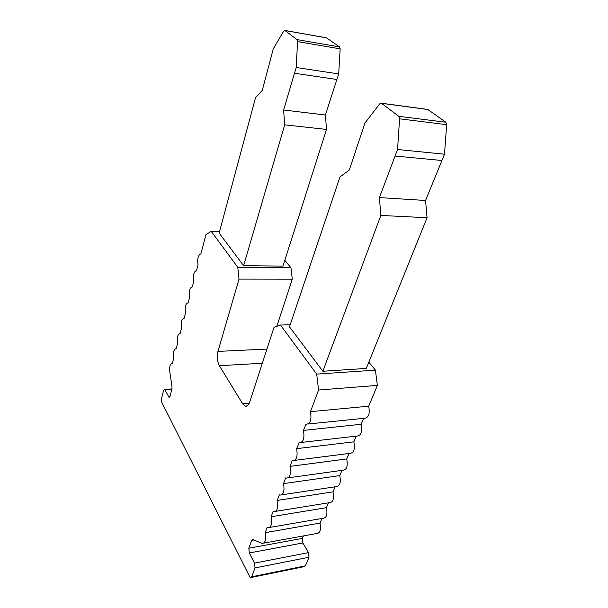 <?xml version="1.0" encoding="UTF-8"?>
<svg xmlns="http://www.w3.org/2000/svg" width="608" height="608" viewBox="0 0 608 608"><rect width="100%" height="100%" fill="white"/><g stroke="black" fill="none" stroke-linecap="round" stroke-linejoin="round"><path stroke-width="0.91" d="M198.026 264.944C197.167 258.62 198.132 254.919 200.914 253.832L205.892 234.726L211.212 231.336L237.781 267.292L239.005 279.102L217.96 351.401C216.744 356.698 217.216 361.471 219.366 365.704L242.6 403.727L245.108 406.091C247.008 406.638 248.505 405.376 249.599 402.298L274.041 327.302L280.455 325.044L316.692 374.087L318.562 390.024L310.46 411.654C311.798 419.892 310.3 424.088 305.968 424.232L303.445 430.411C304.745 438.444 303.331 442.54 299.197 442.692L296.62 448.651C297.89 456.479 296.552 460.484 292.608 460.644L292.197 460.469L289.986 466.382C291.224 474.027 289.963 477.934 286.193 478.101L285.684 477.873L283.526 483.626C284.742 491.097 283.548 494.912 279.946 495.094L279.338 494.813L277.248 500.414C278.426 507.703 277.294 511.442 273.858 511.632L273.167 511.305L271.13 516.754C272.285 523.883 271.214 527.539 267.923 527.736L267.163 527.356L265.172 532.669C266.296 539.638 265.286 543.225 262.132 543.423L252.822 539.494L251.704 540.345L248.816 548.226L249.295 552.968L254.539 563.114L255.026 567.925L251.689 576.794L250.64 577.57L249.554 576.407L161.804 402.412L161.477 398.681L163.613 390.427L164.494 389.462L165.026 390.032L169.077 397.404L169.982 396.439L171.935 389.059L172.018 386.642L169.792 371.792C169.351 366.252 170.217 363.379 172.383 363.174L173.713 358.31C172.961 352.245 173.797 349 176.236 348.574L177.551 343.581C176.776 337.463 177.642 334.142 180.143 333.64L181.465 328.533C180.682 322.377 181.564 318.987 184.11 318.372L185.47 313.158C184.665 306.956 185.569 303.498 188.176 302.769L189.559 297.441C188.738 291.202 189.666 287.66 192.326 286.824L193.747 281.375C192.903 275.09 193.846 271.472 196.574 270.514L198.026 264.944M321.936 518.464L320.013 523.085C321.206 529.773 320.112 533.239 316.73 533.497L263.834 543.111M328.449 502.839L326.435 507.665C327.666 514.497 326.511 518.039 322.97 518.29L269.701 527.432M335.13 486.803L333.024 491.842C334.286 498.834 333.062 502.451 329.369 502.687L275.72 511.328M341.977 470.356L339.788 475.608C341.08 482.76 339.788 486.453 335.928 486.689L281.892 494.798M349.015 453.469L346.735 458.949C348.05 466.268 346.689 470.037 342.654 470.265L288.23 477.82M356.235 436.134L353.864 441.841C355.209 449.335 353.772 453.196 349.554 453.401L294.736 460.37M363.652 418.327L361.182 424.262C362.566 431.946 361.046 435.89 356.63 436.088L301.416 442.434M368.82 362.163L375.41 370.15L377.37 385.404L368.706 406.197C370.12 414.086 368.516 418.114 363.888 418.304L308.279 423.996M284.825 260.338L290.974 267.794L292.281 279.171L276.83 326.321M303.4 535.922L302.389 538.399L302.89 542.959L308.522 552.619L309.039 557.24L305.421 565.858L304.296 566.633L251.256 577.448M265.172 532.669L320.013 523.085M271.13 516.754L326.435 507.665M277.248 500.414L333.024 491.842M283.526 483.626L339.788 475.608M289.986 466.382L346.735 458.949M296.62 448.651L353.864 441.841M303.445 430.411L361.182 424.262M310.46 411.654L368.706 406.197M318.562 390.024L377.37 385.404M316.692 374.087L375.41 370.15M280.455 325.044L290.206 324.748M322.856 371.26L380.859 215.445L379.4 197.585L397.533 149.492L399.593 118.811L398.78 116.31L381.543 103.314L379.764 103.816L364.899 123.09L349.296 170.058L339.986 176.936L289.507 326.823L322.856 371.26L366.297 368.425L427.067 217.732L425.57 200.488L444.486 154.212L446.66 124.663L445.824 122.238L427.91 109.539L426.877 109.402M239.005 279.102L292.281 279.171M237.781 267.292L290.974 267.794M211.212 231.336L219.526 231.618M243.626 265.688L219.138 233.054L255.603 97.432L262.253 90.455L273.25 48.929L283.693 31.122L284.84 30.461L296.993 39.611L297.563 41.618L296.195 67.496L283.624 110.002L284.688 124.838L243.626 265.688L282.994 266.099L326.511 129.436L325.409 115.026L338.686 73.933L340.161 48.86L339.56 46.907L326.45 37.802M284.688 124.838L326.511 129.436M283.624 110.002L325.409 115.026M294.538 73.249L336.938 79.496M296.195 67.496L338.686 73.933M380.859 215.445L427.067 217.732M379.4 197.585L425.57 200.488M395.124 156.036L441.978 160.504M397.533 149.492L444.486 154.212M242.6 403.727L249.28 403.165M219.366 365.704L262.322 363.257M217.96 351.401L266.942 349.083M297.563 41.618L340.161 48.86M296.993 39.611L339.56 46.907M284.932 30.522L326.884 37.916M399.593 118.811L446.66 124.663M398.78 116.31L445.824 122.238M381.543 103.314L427.91 109.539M251.704 540.345L253.908 539.95M248.816 548.226L302.389 538.399M249.295 552.968L302.89 542.959M254.539 563.114L308.522 552.619M168.538 396.819L169.89 396.72M165.026 390.032L171.806 389.546M255.026 567.925L309.039 557.24M251.689 576.794L305.421 565.858M245.108 406.091L247.16 405.916M284.84 30.461L326.785 37.856M381.368 103.208L427.736 109.432M164.494 389.462L171.965 388.938"/></g></svg>
